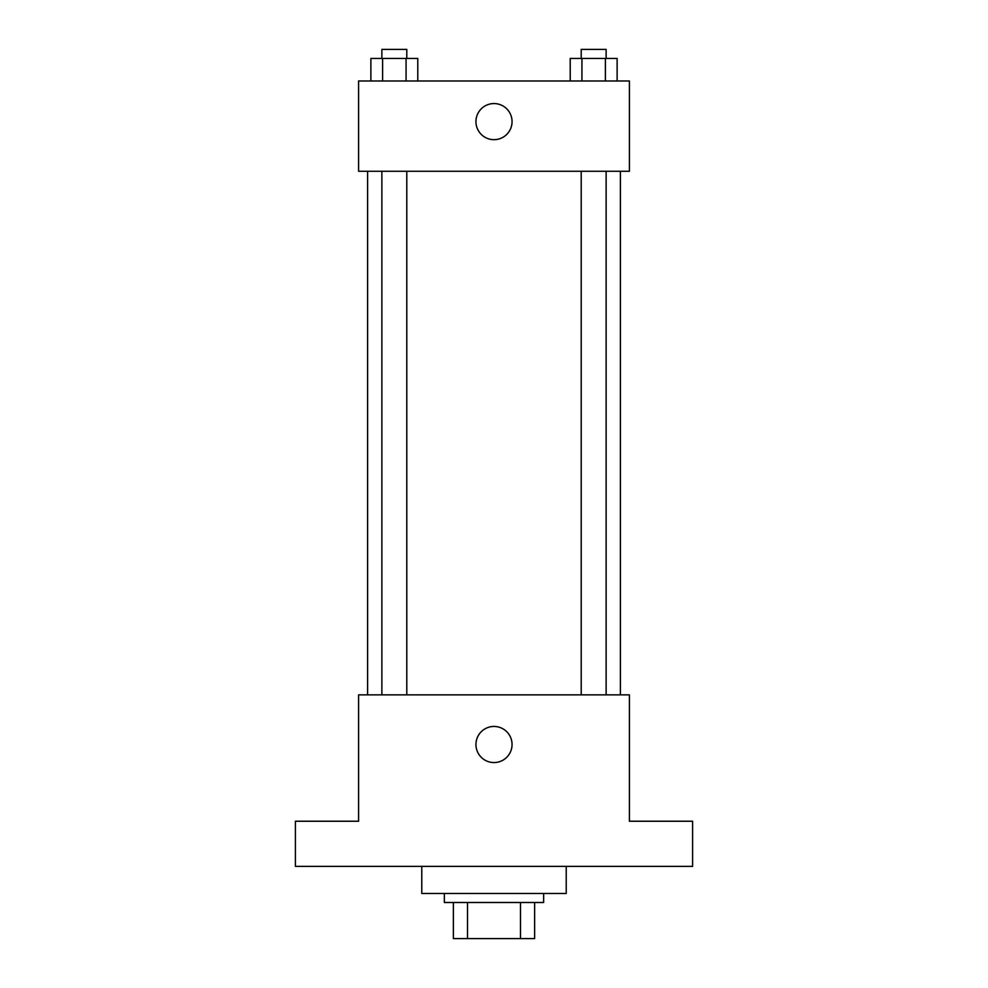 <?xml version="1.0" encoding="UTF-8"?>
<svg xmlns="http://www.w3.org/2000/svg" width="988" height="988" viewBox="0 0 988 988"><rect width="100%" height="100%" fill="white"/><g stroke="black" fill="none" stroke-linecap="round" stroke-linejoin="round"><path stroke-width="1.48" d="M520.491 902.489L520.491 938.6L453.381 938.6L453.381 902.489M520.491 938.6L534.619 938.6L534.619 902.489L534.619 938.6M543.647 893.461L543.647 902.489L444.353 902.489L444.353 893.461M467.509 902.489L467.509 938.6M421.777 866.377L421.777 893.461L566.223 893.461L566.223 866.377M692.6 866.377L295.4 866.377L295.4 821.238L358.595 821.238L358.595 694.86L629.405 694.86L629.405 821.238L692.6 821.238L692.6 866.377M512.056 744.507A18.056 18.056 0 0 1 484.972 760.143A18.056 18.056 0 0 1 484.972 728.872A18.056 18.056 0 0 1 512.056 744.507M620.39 171.27L620.39 694.86M581.203 694.86L581.203 171.27M406.797 171.27L406.797 694.86M629.405 171.27L358.595 171.27L358.595 80.991L629.405 80.991L629.405 171.27M512.056 121.623A18.056 18.056 0 0 1 484.972 137.258A18.056 18.056 0 0 1 484.972 105.988A18.056 18.056 0 0 1 512.056 121.623M617.117 80.991L617.117 58.428L570.212 58.428L570.212 80.991M605.385 58.428L605.385 80.991M581.932 58.428L581.932 80.991M581.203 58.428L581.203 49.4L606.126 49.4L606.126 58.428M417.788 80.991L417.788 58.428L370.883 58.428L370.883 80.991M406.068 58.428L406.068 80.991M382.615 58.428L382.615 80.991M381.874 58.428L381.874 49.4L406.797 49.4L406.797 58.428M367.61 171.27L367.61 694.86M606.126 694.86L606.126 171.27M381.874 171.27L381.874 694.86"/></g></svg>

